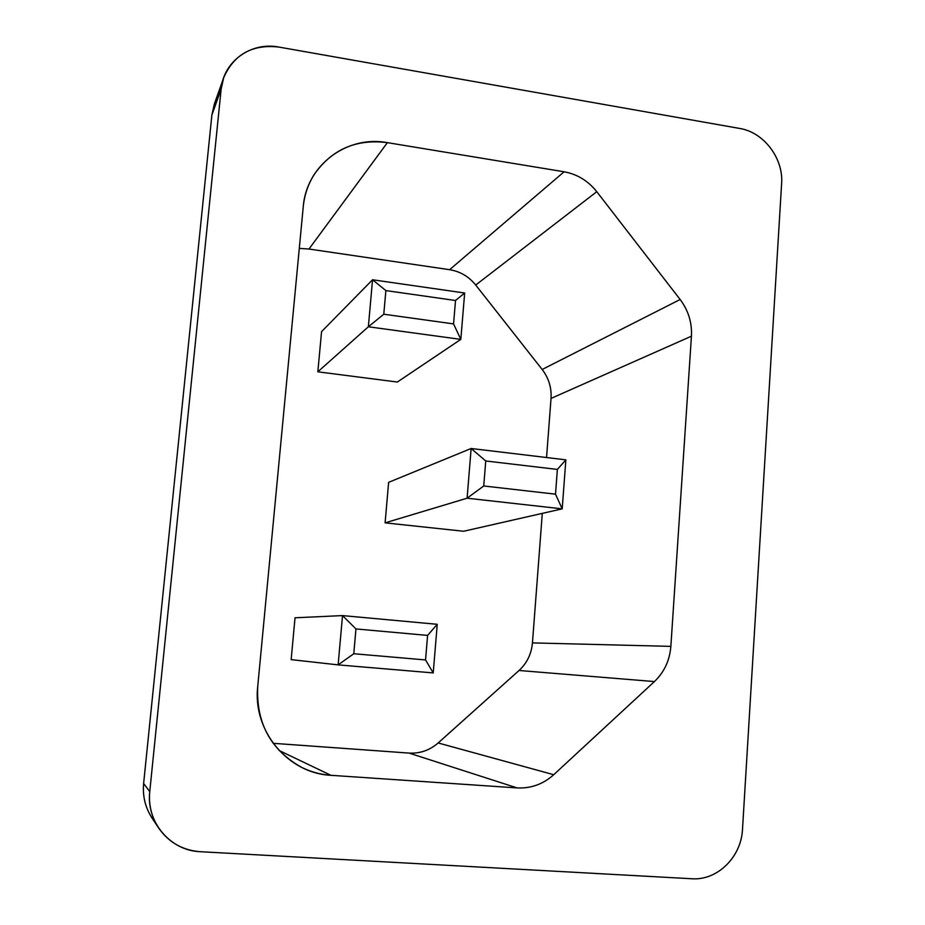 <?xml version="1.0" encoding="UTF-8"?>
<svg xmlns="http://www.w3.org/2000/svg" width="925" height="925" viewBox="0 0 925 925"><rect width="100%" height="100%" fill="white"/><g stroke="black" fill="none" stroke-linecap="round" stroke-linejoin="round"><path stroke-width="1.39" d="M155.469 822.626C146.3 811.341 142.358 798.287 143.629 783.463L211.883 115.012L143.629 783.463L149.758 791.592C148.555 804.831 151.469 816.925 158.522 827.852C168.639 842.374 182.549 850.318 200.239 851.705C170.327 850.746 146.011 821.943 149.758 791.592L221.156 89.031L211.883 115.012L214.299 104.224L223.677 77.735L221.156 89.031L211.883 115.012M691.75 878.75L200.239 851.705L691.75 878.75C717.384 880.716 741.376 856.978 742.509 829.216C741.376 856.978 717.384 880.716 691.75 878.75M158.522 827.852L151.943 817.908C145.248 807.513 142.485 796.032 143.629 783.463L149.758 791.592L221.156 89.031C223.376 61.397 251.114 41.556 278.887 47.071C252.398 44.088 234.002 54.309 223.677 77.735M278.887 47.071L739.665 128.448C763.819 132.217 783.637 158.406 781.613 183.659C783.637 158.406 763.819 132.217 739.665 128.448L278.887 47.071M781.613 183.659L742.509 829.216L781.613 183.659M330.942 775.312L517.098 787.915C530.95 788.597 543.16 784.192 553.728 774.711L654.414 681.575C664.243 672.163 669.723 660.427 670.856 646.367L691.438 336.191C692.131 322.686 688.362 310.465 680.141 299.503L596.775 191.695C588.115 180.814 577.223 174.177 564.111 171.784L387.39 142.647C346.933 135.015 306.337 165.286 303.238 206.83L257.717 686.628C252.548 730.866 287.987 773.45 330.942 775.312L279.049 750.464L330.942 775.312L517.098 787.915C530.95 788.597 543.16 784.192 553.728 774.711L438.161 742.96L519.052 670.486L654.414 681.575C664.243 672.163 669.723 660.427 670.856 646.367L532.453 642.898L542.293 513.375L532.453 642.898C531.447 653.929 526.984 663.121 519.052 670.486L654.414 681.575L553.728 774.711L438.161 742.96C429.709 750.302 420.008 753.667 409.023 753.077L517.098 787.915L409.023 753.077L273.141 743.307L409.023 753.077C420.008 753.667 429.709 750.302 438.161 742.96L519.052 670.486C526.984 663.121 531.447 653.929 532.453 642.898L670.856 646.367L691.438 336.191C692.131 322.686 688.362 310.465 680.141 299.503L542.166 369.48L475.716 285.039L596.775 191.695C588.115 180.814 577.223 174.177 564.111 171.784L449.619 269.695L308.973 249.033L387.39 142.647C356.137 138.727 331.682 149.422 314.049 174.733C308.002 184.445 304.394 195.14 303.238 206.83L257.717 686.628C256.075 722.945 270.643 749.828 301.411 767.264C310.754 771.901 320.593 774.583 330.942 775.312M299.295 248.386L308.973 249.033L387.39 142.647L564.111 171.784L449.619 269.695C460.118 271.418 468.825 276.529 475.716 285.039L596.775 191.695L680.141 299.503L542.166 369.48C548.722 378.082 551.682 387.725 551.034 398.421L691.438 336.191L551.034 398.421L546.548 457.528L551.034 398.421C551.682 387.725 548.722 378.082 542.166 369.48L475.716 285.039C468.825 276.529 460.118 271.418 449.619 269.695L308.973 249.033L299.295 248.386M295.029 617.796L291.155 659.629L338.122 664.878L291.155 659.629L295.029 617.796L342.528 615.587L437.248 624.306L433.224 672.914L338.122 664.878L342.528 615.587L295.029 617.796M321.565 331.636L317.842 371.815L397.357 382.037L460.823 339.382L453.562 323.9L455.516 300.498L385.875 290.589L383.783 314.222L453.562 323.9L455.516 300.498L464.662 293.005L460.823 339.382L368.358 326.779L372.555 279.766L464.662 293.005L455.516 300.498L385.875 290.589L372.555 279.766L385.875 290.589L383.783 314.222L368.358 326.779L383.783 314.222L453.562 323.9L460.823 339.382L368.358 326.779L317.842 371.815L397.357 382.037L460.823 339.382L464.662 293.005L372.555 279.766L321.565 331.636L317.842 371.815L368.358 326.779L372.555 279.766L321.565 331.636M388.627 482.341L385.101 522.856L463.645 531.251L562.203 508.854L463.645 531.251L385.101 522.856L467.102 498.205L385.101 522.856L388.627 482.341L471.137 448.498L565.857 459.841L562.203 508.854L467.102 498.205L471.137 448.498L388.627 482.341M355.963 628.942L353.778 653.744L338.122 664.878L342.528 615.587L355.963 628.942L353.778 653.744L425.546 659.941L427.593 635.406L355.963 628.942L342.528 615.587L437.248 624.306L427.593 635.406L355.963 628.942M425.546 659.941L427.593 635.406L437.248 624.306L433.224 672.914L425.546 659.941L433.224 672.914L338.122 664.878L353.778 653.744L425.546 659.941M485.752 460.974L483.74 485.972L467.102 498.205L471.137 448.498L485.752 460.974L483.74 485.972L555.509 494.17L557.37 469.426L485.752 460.974L471.137 448.498L565.857 459.841L557.37 469.426L485.752 460.974M555.509 494.17L557.37 469.426L565.857 459.841L562.203 508.854L555.509 494.17L562.203 508.854L467.102 498.205L483.74 485.972L555.509 494.17"/></g></svg>
